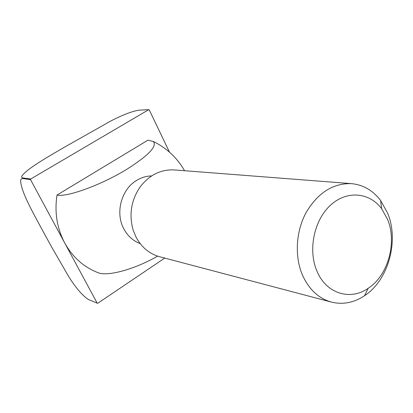 <?xml version="1.0" encoding="UTF-8"?>
<svg xmlns="http://www.w3.org/2000/svg" width="413" height="413" viewBox="0 0 413 413"><rect width="100%" height="100%" fill="white"/><g stroke="black" fill="none" stroke-linecap="round" stroke-linejoin="round"><path stroke-width="0.62" d="M140.183 243.613C133.058 240.893 127.571 235.906 123.724 228.642C115.103 212.731 121.35 189.397 136.533 180.471C141.298 177.549 146.336 176.031 151.643 175.912M331.438 302.094L159.666 256.741C149.351 253.845 141.437 247.232 135.934 236.907L133.1 229.922C128.789 214.306 131.236 199.835 140.451 186.511C149.687 174.792 160.987 169.268 174.363 169.929L351.489 183.64C363.203 184.787 372.918 190.424 380.631 200.542L387.616 213.098C399.278 240.836 388.401 280.241 364.519 295.729C353.905 302.744 342.878 304.866 331.438 302.094C318.919 298.573 309.378 289.843 302.822 275.91C294.479 257.284 295.687 231.998 305.95 212.824C317.762 192.84 332.94 183.109 351.489 183.64M387.497 219.215C397.28 242.374 388.122 275.481 368.195 288.31C350.415 300.845 326.523 293.757 317.153 271.589C307.824 250.784 313.746 220.785 330.152 205.54C346.461 190.099 369.367 192.112 381.658 208.751L387.497 219.215M147.931 140.167L153.259 141.468C157.441 146.037 148.814 155.19 127.374 168.932C102.094 184.663 67.143 197.435 57.015 195.06L147.931 140.167M57.015 195.06C54.397 212.277 56.963 228.244 64.712 242.973L97.2 303.163L88.372 299.471C82.435 295.62 75.873 287.98 68.682 276.55L51.047 245.978L41.878 229.184C32.591 211.998 21.239 191.875 20.65 181.085C20.702 179.273 21.404 178.426 22.756 178.545L30.521 179.619L64.712 242.973C72.791 257.413 84.02 267.361 98.402 272.807C108.046 276.576 134.772 269.286 157.642 256.137M169.449 152.123L149.238 109.858L148.726 109.677L30.691 179.005L22.916 177.946C21.605 177.719 21.331 176.976 22.101 175.726C27.588 168.406 47.505 157.11 64.005 147.451L110.369 121.231C122.171 115.103 131.68 111.412 138.892 110.163L148.726 109.677M30.521 179.619L30.691 179.005M97.2 303.163L97.731 303.281L164.751 258.084M22.756 178.545L22.916 177.946M368.195 288.31L364.519 295.729M184.549 170.719C177.1 157.745 166.666 147.999 153.259 141.468M381.658 208.751L380.631 200.542"/></g></svg>
